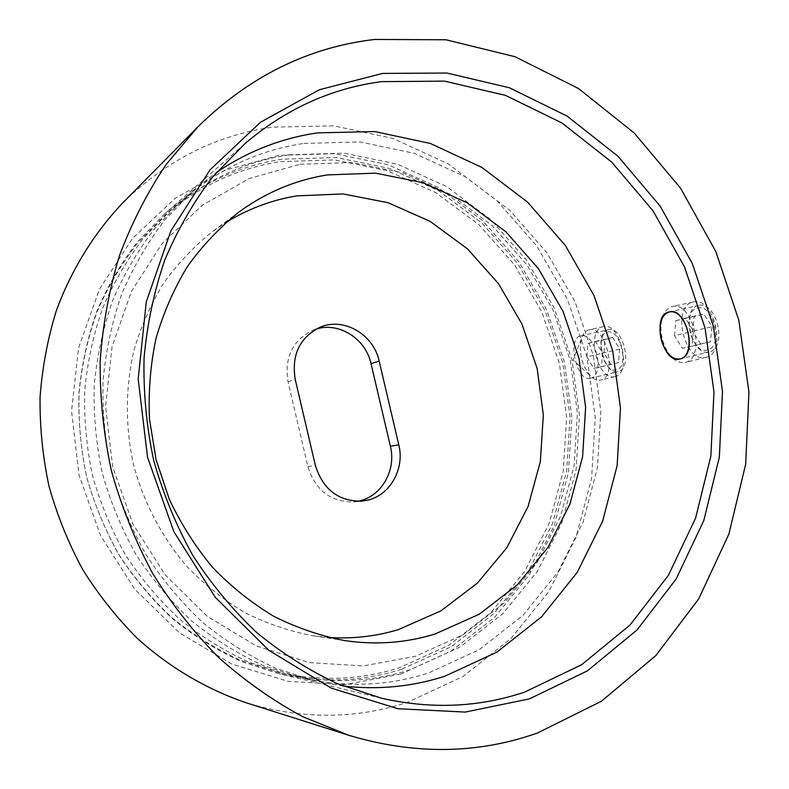<?xml version="1.0" encoding="UTF-8"?>
<svg xmlns="http://www.w3.org/2000/svg" width="789" height="789" viewBox="0 0 789 789"><rect width="100%" height="100%" fill="white"/><g stroke="black" fill="none" stroke-linecap="round" stroke-linejoin="round"><path stroke-width="0.59" stroke-dasharray="3.94 2.96" d="M697.87 305.599C680.72 309.199 691.894 356.687 708.818 352.022L709.045 351.963C728 348.718 716.856 300.136 698.295 305.501L697.87 305.599M607.836 329.841C593.91 332.662 604.009 375.613 617.688 371.727L617.846 371.698C633.429 369.134 623.33 325.246 608.122 329.772L607.836 329.841M590.192 378.326C577.006 382.103 566.768 338.797 580.25 336.045L580.536 335.976C595.458 331.469 605.725 375.781 590.35 378.286L590.192 378.326M400.713 674.092L345.513 684.566L288.182 681.371L231.779 664.032L179.596 632.916L134.899 589.373L100.597 535.711L79.018 475.077L71.543 411.187L78.555 348.008L99.365 289.366L132.345 238.584L175.188 198.286L225.102 170.237L279.148 155.334L334.418 153.687L388.218 164.753L438.181 187.447L482.276 220.348L518.846 261.741L546.56 309.722L564.46 362.279L571.867 417.292L568.425 472.581L554.095 525.898L529.212 574.934L494.486 617.422L451.091 651.152L400.713 674.092M401.621 669.25C361.865 681.814 320.689 683.244 278.093 673.52L240.901 661.369C216.758 650.254 194.035 636.092 172.732 618.882C152.524 600.084 134.682 578.889 119.208 555.308C105.312 530.602 94.473 504.516 86.691 477.029C80.774 449.079 78.21 420.941 79.008 392.606C81.711 364.528 87.628 337.465 96.761 311.418C107.59 286.269 121.102 263.161 137.286 242.065L164.536 213.997C199.528 184.064 238.712 165.798 282.097 159.21L336.4 157.534L389.302 168.353L438.447 190.642L481.842 222.981L517.831 263.694L545.13 310.915L562.744 362.654L570.033 416.809L566.63 471.22L552.517 523.669L528.009 571.897L493.835 613.645L451.15 646.763L401.621 669.25M122.64 203.01C165.996 160.483 215.969 135.205 272.54 127.157L333.836 125.845L393.297 138.529L448.359 163.964L496.833 200.514L536.964 246.267L567.38 299.169L587.046 357.032L595.241 417.578L591.592 478.479L576.009 537.299L548.828 591.563L510.749 638.765L462.995 676.479L407.341 702.388C355.395 719.371 301.664 719.489 246.138 702.752M289.366 154.792L344.073 153.165L397.36 164.161L446.86 186.707L490.551 219.391L526.805 260.508L554.292 308.174L572.064 360.376L579.432 415.024L576.049 469.919L561.886 522.841L537.26 571.502L502.889 613.645L459.938 647.079L410.073 669.782C370.228 682.426 328.944 683.925 286.19 674.27L248.594 662.06C224.175 650.856 201.185 636.555 179.626 619.178C159.171 600.163 141.113 578.731 125.441 554.854C111.367 529.853 100.381 503.431 92.5 475.589C86.514 447.284 83.92 418.791 84.729 390.111C87.471 361.678 93.477 334.299 102.718 307.947C113.705 282.521 127.384 259.167 143.776 237.874L171.361 209.568C206.531 179.616 245.862 161.36 289.366 154.792M280.608 161.597L334.546 159.891L387.093 170.602L435.913 192.703L479.022 224.786L514.783 265.203L541.895 312.089L559.401 363.453L566.63 417.233L563.228 471.27L549.193 523.344L524.823 571.216L490.857 612.659L448.438 645.51L399.234 667.8C359.952 680.197 319.259 681.647 277.156 672.129L240.152 660.127C216.117 649.11 193.502 635.066 172.298 617.984C152.188 599.324 134.426 578.268 119.031 554.835C105.203 530.287 94.414 504.349 86.672 477.029C80.794 449.247 78.259 421.277 79.068 393.109C81.78 365.199 87.687 338.303 96.791 312.414C107.6 287.423 121.072 264.463 137.207 243.525L164.359 215.663C198.986 186.165 237.736 168.146 280.608 161.597M300.126 164.26L352.269 162.554L403.13 172.939L450.44 194.41L492.257 225.634L526.973 264.976L553.326 310.629L570.348 360.662L577.41 413.032L574.155 465.618L560.575 516.262L536.993 562.784L504.102 602.983L463.054 634.79L415.458 656.29L363.394 665.926L309.387 662.612L256.326 645.954L207.27 616.327L165.276 575.033L133.045 524.261L112.709 466.96L105.578 406.621L112.008 346.953L131.378 291.506L162.209 243.436L202.349 205.209L249.245 178.521L300.126 164.26M304.021 143.401L360.021 141.921L414.531 153.391L465.145 176.706L509.812 210.377L546.866 252.667L574.994 301.635L593.2 355.237L600.804 411.325L597.451 467.68L583.091 522.012L558.04 571.995L523.018 615.302L479.179 649.702L428.21 673.106C387.468 686.154 345.178 687.742 301.329 677.84L262.757 665.305C237.696 653.785 214.085 639.07 191.934 621.17C170.907 601.593 152.326 579.491 136.201 554.884C121.723 529.113 110.411 501.873 102.284 473.173C96.11 443.99 93.427 414.619 94.236 385.062C97.047 355.78 103.191 327.573 112.679 300.451C123.942 274.296 137.986 250.271 154.802 228.406L183.097 199.351C219.164 168.639 259.473 149.989 304.021 143.401M328.52 637.453L312.454 635.658C289.287 631.2 266.81 623.557 245.024 612.718C223.948 600.123 204.607 584.757 187.023 566.61C162.218 537.674 143.914 503.027 133.686 465.411C125.214 427.362 125.273 388.178 133.755 351.026C140.856 326.774 150.807 304.159 163.599 283.202C177.831 263.467 194.153 246.227 212.586 231.493L225.97 222.429M357.644 501.331L353.669 501.893C330.64 502.08 315.383 490.314 307.897 466.585L288.044 381.827C284.227 357.802 292.344 340.68 312.385 330.443L316.172 329.082M343.235 686.075L315.344 681.154L275.874 668.313C250.212 656.497 226.029 641.398 203.335 623.014C181.776 602.904 162.731 580.211 146.182 554.914C131.319 528.423 119.711 500.423 111.367 470.925C105.016 440.933 102.245 410.753 103.053 380.387C105.913 350.306 112.206 321.34 121.91 293.508C133.43 266.662 147.799 242.045 165 219.638L193.946 189.893L216.334 172.544M697.318 308.124C713.424 302.641 723.996 347.495 707.191 350C691.233 354.439 681.104 311.487 697.318 308.124M705.573 357.476L705.918 357.397C727.468 353.758 714.065 295.836 693.097 301.99L692.525 302.138C671.301 306.734 684.586 363.108 705.573 357.476M671.725 306.743L672.287 306.605C692.929 300.51 706.431 358.867 685.197 362.417L684.862 362.486C679.576 363.374 674.506 360.81 669.664 354.813C662.316 344.369 659.653 332.84 661.665 320.235C663.352 312.858 666.705 308.361 671.725 306.743M700.691 343.974L692.703 331.38L694.212 316.478L703.827 313.992L712.003 326.695L710.376 341.775L682.386 348.314L674.437 335.611L692.703 331.38M674.437 335.611L675.867 320.64L685.355 318.184L693.482 330.986L691.943 346.144L682.386 348.314M691.943 346.144L710.376 341.775M693.482 330.986L712.003 326.695M685.355 318.184L703.827 313.992M675.867 320.64L694.212 316.478M588.752 329.91L589.127 329.812C605.982 324.673 618.181 377.26 600.774 380.032L600.528 380.081C597.007 380.712 593.476 379.154 589.925 375.396C581.473 364.469 578.643 352.249 581.414 338.737C582.933 333.875 585.369 330.936 588.752 329.91M607.303 332.13C620.391 327.603 629.878 367.999 616.179 369.913C603.191 373.601 594.068 334.753 607.303 332.13M614.631 376.688L614.878 376.629C632.492 373.799 620.351 321.468 603.289 326.646L602.904 326.745C585.566 330.344 597.539 381.363 614.631 376.688M610.745 364.38L603.96 352.89L604.916 339.546L612.747 337.534L619.681 349.113L618.635 362.605L593.713 368.404L586.967 356.845L603.96 352.89M586.967 356.845L587.854 343.432L595.567 341.45L602.451 353.107L601.484 366.658L593.713 368.404M601.484 366.658L618.635 362.605M602.451 353.107L619.681 349.113M595.567 341.45L612.747 337.534M587.854 343.432L604.916 339.546M307.897 466.585L315.353 465.362M288.044 381.827L295.224 379.41M244.432 144.101L164.536 213.997M381.343 698.157L278.093 673.52M590.35 378.286L617.846 371.698M580.536 335.976L608.122 329.772M679.477 359.074L709.045 351.963M668.608 312.128L698.295 305.501M238.889 212.063L212.586 231.493M344.783 640.599L312.454 635.658M193.946 189.893L183.097 199.351M315.344 681.154L301.329 677.84M171.361 209.568L164.359 215.663M286.19 674.27L277.156 672.129M353.669 501.893L361.678 501.173M312.385 330.443L319.831 327.336M693.097 301.99L672.287 306.605M705.918 357.397L685.197 362.417M667.346 352.496L669.664 354.813M660.6 323.342L661.665 320.235M603.289 326.646L589.127 329.812M614.878 376.629L600.774 380.032M581.414 338.737L572.972 360.031L589.925 375.396"/><path stroke-width="1.18" d="M679.25 359.123C662.878 363.69 651.536 315.758 668.204 312.227L668.608 312.128C686.864 306.783 698.196 355.888 679.477 359.074L679.25 359.123M524.863 692.002C479.13 707.437 431.287 709.489 381.343 698.157L337.613 683.767C309.11 670.482 282.206 653.46 256.869 632.699C232.794 609.966 211.482 584.284 192.91 555.634C176.213 525.622 163.145 493.894 153.697 460.47C146.488 426.484 143.282 392.33 144.071 357.989C147.158 323.993 154.062 291.328 164.783 260.005C177.525 229.836 193.404 202.231 212.438 177.209L244.432 144.101C285.49 109.079 331.193 88.26 381.56 81.642L444.434 81.129L505.433 95.351L561.926 122.946L611.712 162.11L653.036 210.821L684.497 266.899L705.05 328.076L713.976 391.975L710.859 456.16L695.582 518.126L668.421 575.28L630.036 625.016L581.601 664.732L524.863 692.002M529.429 698.886L465.263 712.072L398.001 708.739L331.262 688.107L269.019 650.461L215.308 597.362L173.846 531.638L147.533 457.275L138.193 379.016L146.271 301.94L170.888 230.861L209.963 169.911L260.577 122.216L319.298 89.768L382.566 73.416L446.959 73.042L509.359 87.757L567.113 116.111L617.984 156.271L660.186 206.156L692.328 263.546L713.335 326.113L722.487 391.462L719.351 457.127L703.808 520.533L676.114 579.067L636.94 630.046L587.46 670.818L529.429 698.886M374.597 39.45L446.002 39.775L514.931 56.69L578.495 88.506L634.336 133.114L680.582 188.226L715.771 251.425L738.82 320.206L748.939 392.025L745.674 464.248L728.858 534.153L698.709 598.89L655.846 655.56L601.484 701.214L537.447 733.02C477.365 754.215 414.412 754.945 348.57 735.23L302.68 716.659C272.935 700.622 244.945 680.927 218.691 657.562C193.769 632.285 171.696 604.118 152.464 573.08C135.136 540.692 121.457 506.637 111.436 470.915C103.655 434.631 99.897 398.12 100.154 361.392C102.718 324.969 109.129 289.76 119.415 255.784C131.753 222.883 147.356 192.417 166.213 164.378L198.167 126.556C249.63 76.267 308.44 47.232 374.597 39.45M348.57 735.23L246.138 702.752C206.876 689.399 169.862 667.681 137.444 638.508C116.772 617.797 98.507 594.798 82.667 569.49C68.406 543.128 57.193 515.404 49.026 486.33C42.714 456.801 39.726 427.046 40.061 397.074C42.3 367.299 47.734 338.442 56.394 310.491C71.483 269.582 94.128 233.11 122.64 203.01L198.167 126.556M368.187 500.039C390.525 494.673 404.816 468.429 398.79 444.818L379.154 361.076C373.582 334.28 343.471 316.774 319.831 327.336C299.554 337.702 291.348 355.06 295.224 379.41L315.353 465.362C322.948 489.427 338.392 501.36 361.678 501.173L368.187 500.039M316.172 329.082C339.033 321.636 365.771 338.806 371.027 363.68L390.397 446.288C396.334 469.583 382.192 495.482 360.1 500.778L357.644 501.331M216.334 172.544C247.746 151.31 281.476 138.095 317.543 132.887L374.736 131.546L430.36 143.46L481.98 167.485L527.535 202.083L565.328 245.458L594.028 295.628L612.639 350.513L620.47 407.933L617.146 465.618L602.609 521.243L577.183 572.439L541.56 616.83L496.922 652.118L444.947 676.173C412.43 686.706 378.523 690.01 343.235 686.075M225.97 222.429C248.21 208.799 271.85 199.952 296.891 195.869L342.988 193.936L388.099 202.714L430.183 221.403L467.463 248.851L498.451 283.616L521.973 324.092L537.141 368.512L543.355 415.044L540.317 461.733L528.028 506.627L506.824 547.734L477.384 583.11L440.795 610.933L398.534 629.553C375.998 636.407 352.663 639.041 328.52 637.453M435.064 634.001C406.049 642.956 375.958 645.155 344.783 640.599C320.433 635.904 296.772 627.817 273.822 616.337C251.592 602.993 231.187 586.681 212.606 567.409C195.366 546.649 180.898 523.827 169.191 498.934L156.133 459.869L149.496 419.215C148.253 391.738 150.433 364.794 156.015 338.402C163.481 312.691 173.945 288.754 187.397 266.583C202.359 245.734 219.529 227.567 238.889 212.063C266.011 192.338 295.51 179.951 327.396 174.902L375.712 173.156L422.953 182.723L466.989 202.704L505.986 231.858L538.414 268.674L563.05 311.438L578.998 358.324L585.625 407.4L582.617 456.634L569.974 503.993L547.99 547.388L517.387 584.787L479.229 614.236L435.064 634.001M680.098 358.926C698.413 356.312 686.538 305.954 669.052 312.04M668.993 312.059C664.802 313.401 662.01 317.168 660.6 323.342C658.914 333.974 661.152 343.688 667.346 352.496C671.331 357.447 675.502 359.597 679.862 358.975M390.397 446.288L398.79 444.818M371.027 363.68L379.154 361.076"/></g></svg>

